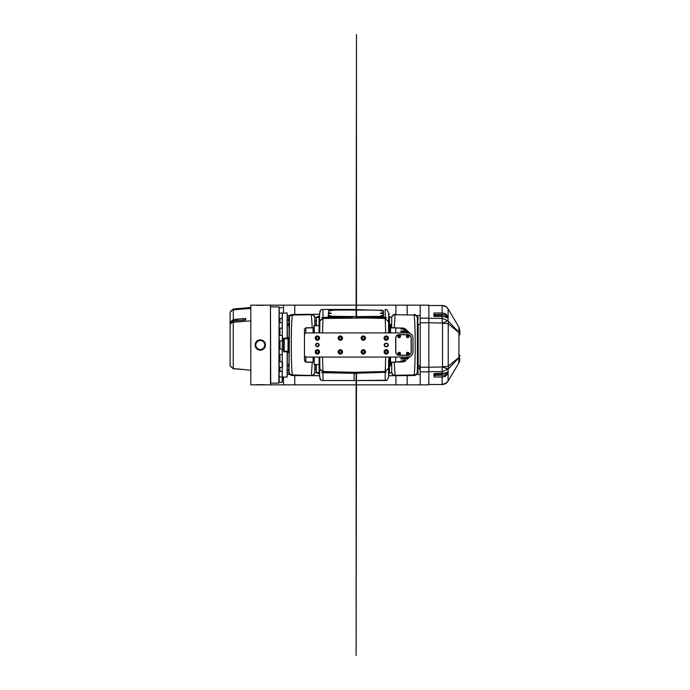 <?xml version="1.0" encoding="UTF-8"?>
<svg xmlns="http://www.w3.org/2000/svg" width="690" height="690" viewBox="0 0 690 690"><rect width="100%" height="100%" fill="white"/><g stroke="black" fill="none" stroke-linecap="round" stroke-linejoin="round"><path stroke-width="1.03" d="M418.83 366.735L418.83 368.46M420.21 365.7L418.14 365.7L418.14 345.863M418.14 344.138L418.14 324.3L420.21 324.3M279.105 307.119L278.863 383.123L279.105 307.119M270.48 307.119L270.721 383.123L278.863 383.123M287.385 351.805L287.144 377.068L287.144 351.797M287.144 338.204L287.144 312.932L287.385 338.195M279.666 354.626L279.666 361.793M279.666 367.313L279.666 371.496M279.666 318.504L279.666 322.687M279.666 328.207L279.666 335.375M279.666 340.895L279.666 349.106M279.968 354.626L279.968 361.793M279.968 367.313L279.968 371.496M279.968 318.504L279.968 322.687M279.968 328.207L279.968 335.375M279.968 340.895L279.968 349.106M282.339 313.113L282.21 382.277L282.555 377.085L287.144 377.068M287.144 312.932L282.555 313.32M442.437 323.024L448.086 320.79L442.437 323.024L428.835 322.773L428.835 318.125L420.21 318.125L420.21 322.773L428.835 322.773L428.835 367.227L420.21 367.227L420.21 322.773M420.21 367.227L420.21 371.876L428.835 371.876L428.835 367.227L442.437 366.977L448.086 369.21L458.902 357.731L458.876 362.854L459.566 361.758L447.931 381.372M428.835 371.876L428.835 384.848L420.21 384.848L420.21 371.876M420.21 318.125L420.21 305.153L428.835 305.153L428.835 318.125M289.765 374.498L287.385 374.498M283.53 377.068L283.53 384.848L294.768 384.848L294.768 375.541M283.53 384.848L270.48 384.848L270.48 305.153L283.53 305.153L283.53 312.932M416.415 374.498L420.141 374.498M395.922 375.679L395.922 384.848L407.16 384.848L407.16 375.576M420.21 384.848L407.16 384.848M395.922 384.848L356.471 384.848M356.126 384.848L294.768 384.848M294.768 314.459L294.768 305.153L283.53 305.153M287.385 315.502L289.765 315.502M407.16 314.424L407.16 305.153L395.922 305.153L395.922 314.321M420.21 315.502L416.415 315.502M407.16 305.153L420.21 305.153M294.768 305.153L356.126 305.153M356.471 305.153L395.922 305.153M279.105 371.617L279.217 382.277L282.21 382.277M279.217 371.496L282.21 371.496L282.21 377.016L279.105 376.904M279.217 351.865L279.217 354.626L282.21 354.626L282.21 349.106L279.217 349.106L279.217 351.865M279.217 323.498L279.217 328.207L282.21 328.207L282.21 322.687L279.217 322.687L279.217 323.498M282.21 307.723L279.217 307.723L279.217 318.504L282.21 318.504L282.21 312.984L279.105 313.096M256.689 384.675L263.916 384.675M255.128 305.153L265.478 305.153L250.815 305.153L250.815 384.848L264.865 384.77M270.48 305.153L265.478 305.153M255.128 384.848L270.48 384.848M265.478 345C262.028 351.676 258.578 351.676 255.128 345C258.578 338.324 262.028 338.324 265.478 345M265.478 384.848L264.788 384.848M265.383 345.992A5.175 5.175 0 0 1 257.025 349.002A5.175 5.175 0 0 1 258.319 340.222M259.311 339.92A5.175 5.175 0 0 1 261.294 339.92M262.286 340.222A5.175 5.175 0 0 1 265.383 344.008M263.916 305.325L256.689 305.325M250.815 370.271L250.815 307.481M250.47 320.85L233.263 322.29L233.263 368.598L243.527 369.495L233.263 368.598L230.244 366.235A1.035 1.035 0 0 1 230.219 366.149L233.263 368.736L245.64 369.676M250.47 370.237L245.64 369.814M231.288 321.713L233.358 320.634L237.972 320.402L237.886 319.108L245.64 318.461L245.64 319.962L233.289 320.988M230.219 366.157L230.219 366.14A1.035 1.035 0 0 1 230.21 366.123A3.45 3.45 0 0 1 230.115 365.295A3.45 3.45 0 0 0 230.21 366.123L233.289 368.607M230.115 313.26L230.115 365.295M237.886 319.108L233.263 319.505C228.795 323.369 228.795 323.86 233.263 320.997L245.64 319.962L245.64 319.298M282.555 335.72L282.555 340.55M279.105 335.487L279.217 340.895L282.21 340.895M282.555 362.138L282.555 366.968M279.105 361.905L279.217 367.313L282.21 367.313M428.835 305.498L442.152 305.498L446.335 306.912M442.083 305.498L442.135 312.993L434.01 312.993L434.01 316.391L442.143 316.391L442.143 318.357L428.835 318.357M428.835 384.503L442.152 384.503L446.335 383.088M459.885 331.623L459.885 334.805A6.9 4.934 180 0 0 458.902 332.27A6.9 4.537 137.1 0 1 458.91 332.52L458.91 357.48A6.9 4.537 42.9 0 1 458.902 357.731A6.9 4.934 0 0 0 459.885 355.195A6.9 4.459 180 0 1 458.91 357.48L448.224 366.252L448.224 323.748L458.91 332.52A6.9 4.459 -0 0 1 459.885 334.805M459.592 333.373L459.6 329.889M459.885 358.369A6.9 6.314 0 0 1 459.566 360.275M459.885 330.674L458.919 327.155L458.902 332.27L448.181 321.057M448.224 323.748L448.397 321.566M448.397 368.434L448.224 366.252M448.198 366.33L442.532 366.726L442.54 323.274L448.198 323.67M458.893 328.414L459.566 329.725M448.181 368.943L442.437 366.977M428.835 371.643L442.143 371.643L448.086 369.21L448.086 371.884L445.179 373.066L434.01 373.609L434.01 377.007L442.135 377.007L442.152 384.503A6.9 6.9 -90 0 0 448.095 381.113L448.086 371.884A1.035 0.975 -63.8 0 1 447.189 372.514L447.189 373.531L444.722 375.041L434.01 375.507M435.39 314.959L444.722 314.959L447.189 316.469L447.077 317.504M447.482 381.984L447.077 382.441M446.577 382.898L442.152 384.503M446.844 382.657L448.086 381.122L445.404 383.692M448.052 308.827A1.035 0.837 149.3 0 1 448.086 308.879L458.919 327.163M442.143 367.227L442.143 373.894L445.179 373.066M442.135 375.507L442.135 377.007L445.179 376.455L448.086 373.601L447.189 373.531M445.179 376.455L444.722 375.041L435.39 375.041M445.179 316.934L442.143 316.106L448.086 318.116L448.095 308.887L446.456 307.007C446.145 306.438 444.705 305.937 442.152 305.498A6.9 6.9 90 0 1 448.095 308.887A6.9 6.9 90 0 0 442.152 305.498M447.189 316.469L448.086 316.399L445.179 313.545L442.135 312.993L442.135 314.493L444.722 314.959L445.179 313.545M447.189 317.486A1.035 0.975 63.8 0 1 448.086 318.116L448.086 320.79L442.143 318.357L442.143 322.773M442.143 316.106L434.01 316.106L434.01 314.744L435.252 314.744L435.252 316.106M435.39 315.951L435.39 314.882L435.39 315.951M245.537 369.668L244.398 369.564M420.21 367.943L420.21 384.158M260.303 340.343A4.658 4.658 0 0 1 264.339 347.329A4.658 4.658 0 0 1 256.266 347.329A4.658 4.658 0 0 1 260.303 340.343M260.303 340.515A4.485 4.485 0 0 1 264.184 347.243A4.485 4.485 0 0 1 256.421 347.243A4.485 4.485 0 0 1 260.303 340.515M435.252 373.894L435.252 375.257L434.01 375.257L434.01 373.894L442.143 373.894M435.39 374.049L435.39 375.119L435.39 374.049M417.416 332.373L417.416 330.613M417.416 359.387L417.761 370.297M417.761 373.178L417.036 373.635A3.45 3.45 0 0 1 413.991 375.524A3.45 3.45 0 0 0 417.286 372.988L417.416 364.294L417.416 373.29M417.364 317.788L417.036 316.365A3.45 3.45 0 0 0 413.991 314.476L414.035 315.045A3.45 3.338 0 0 1 417.364 317.788L417.416 364.294L417.761 316.822M417.761 319.703L417.761 330.613M417.761 332.373L417.761 343.732M417.761 346.268L417.416 357.627M417.761 359.387L417.761 357.627M417.036 373.635L417.286 372.988M314.778 325.525L314.778 317.762L314.778 320.85L315.986 320.85M315.986 369.15L314.778 369.15L314.778 372.238L314.778 364.475M287.928 351.227L284.22 351.201L284.22 338.799L287.747 338.781L287.764 338.195L284.245 338.229A0.69 0.69 0 0 0 283.555 338.911L284.245 338.221A0.69 0.681 0 0 0 283.555 338.911L283.555 351.089A0.69 0.69 0 0 0 284.245 351.779L283.555 351.089A0.69 0.681 180 0 0 284.237 351.771L288.041 351.797L289.076 353.168L287.928 351.227L289.076 353.168M288.023 351.805L288.041 338.204L284.245 338.221M287.928 338.773L289.076 336.832L287.764 338.195M287.385 317.4L289.076 317.4L289.076 316.391L289.076 317.952M289.076 372.824L289.076 373.773L290.542 374.894L289.429 373.601M289.076 372.048L289.076 372.074A3.45 3.45 0 0 0 292.5 375.524L319.608 375.757L292.457 374.955C290.904 369.34 290.904 320.66 292.457 315.045L311.371 314.709L312.242 327.75M289.076 317.4L289.076 371.617A3.45 3.338 -0 0 0 292.457 374.955L292.5 375.524A3.45 3.45 0 0 1 290.473 374.843L290.533 374.886M288.799 323.162L289.076 321.73M289.076 328.017L288.799 325.74M288.799 364.26L289.076 361.983M289.076 368.27L288.799 366.839M389.471 314.269L388.608 314.261M417.286 317.012A3.45 3.45 0 0 0 413.991 314.476M417.036 316.365L417.416 317.055M288.317 319.988L288.317 319.366L288.317 319.988M288.317 369.978L288.317 370.668L288.317 369.978M288.317 365.519L288.317 366.209L288.317 365.519M288.317 324.412L288.317 325.102L288.317 324.412M417.416 343.689L418.175 344.345L418.175 345.656L417.519 343.689L417.519 346.311L418.175 345.656L417.416 346.311M418.175 371.599L418.175 370.91L418.175 371.599M418.175 318.401L418.175 319.091L418.175 318.401M418.175 319.091L417.519 319.746L417.519 316.779L418.175 318.055M390.333 360.525L390.333 365.303L391.023 365.7L391.023 362.25M391.023 327.75L391.023 324.3L391.713 324.3L391.713 327.75L391.713 318.081A3.45 3.372 0 0 1 395.12 314.709L395.189 314.312A3.45 3.45 0 0 0 391.713 317.762L391.713 318.081M388.608 373.799L391.713 372.238L391.713 362.25L391.713 365.7L391.023 365.7M391.023 324.3L390.333 324.697L390.333 329.475M389.643 326.025L390.333 326.025M388.608 375.74L413.991 375.524L414.035 374.955L395.12 375.291L394.249 362.25M289.343 316.598L290.55 315.106A3.45 3.45 0 0 1 292.5 314.476L319.608 314.243L292.5 314.476A3.45 3.45 0 0 0 289.076 317.926L289.084 317.736M289.076 316.572L290.343 315.261A3.45 3.45 0 0 1 290.473 315.157M289.498 315.753L289.076 371.617M394.249 327.75L395.12 314.709L414.035 315.045C415.587 320.66 415.587 369.34 414.035 374.955A3.45 3.338 180 0 0 417.364 372.212M289.498 374.247L289.076 372.082M290.041 373.885L290.559 374.903M319.608 374.04L314.778 372.238A3.45 3.45 0 0 1 311.302 375.688A3.45 3.45 0 0 0 314.778 372.238M314.778 317.762A3.45 3.45 0 0 0 311.302 314.312A3.45 3.45 0 0 1 314.778 317.762L319.608 315.96M388.608 316.201L391.713 317.762A3.45 3.45 0 0 1 395.189 314.312M311.302 314.312L311.371 314.709A3.45 3.372 180 0 1 314.778 318.081M289.076 318.383A3.45 3.338 0 0 1 292.457 315.045L292.5 314.476M312.242 362.25L311.371 375.291A3.45 3.372 180 0 0 314.778 371.919M395.189 375.688A3.45 3.45 0 0 1 391.713 372.238A3.45 3.45 0 0 0 395.189 375.688L395.12 375.291A3.45 3.372 -0 0 1 391.713 371.919M322.86 372.255A10.35 0.457 -90 0 1 322.998 372.712L321.644 372.255L337.548 372.082M333.408 372.255L338.014 372.134M383.019 316.141L380.397 316.244L383.019 316.141L381.708 315.451L380.397 316.141M383.019 310.716A13.455 0.75 180 0 1 383.088 310.793L383.088 316.244A13.455 0.75 180 0 1 378.465 316.814M356.471 310.052L369.633 310.052A13.455 0.75 180 0 1 380.492 310.353M331.174 310.353A13.455 0.75 180 0 1 342.033 310.052L356.126 310.052M330.406 316.624A13.455 0.75 180 0 1 328.578 316.244L328.578 310.793A13.455 0.75 180 0 1 328.647 310.716M331.269 316.244L328.647 316.141L331.269 316.244M331.269 313.519L328.647 313.415L331.269 313.519M331.269 310.793L328.647 310.69L331.269 310.793M380.397 310.69L381.708 310L383.019 310.793L380.397 310.793L383.433 310.845L383.433 316.305L356.471 316.606M383.019 313.519L380.397 313.415L383.019 313.519M388.608 329.19L388.608 321.678L388.608 332.925L388.608 321.894L385.184 318.47L385.727 332.925M388.608 320.022L388.608 316.77L388.608 320.022M389.643 332.925L389.445 317.952L389.445 332.925M389.445 357.075L389.445 372.048L389.643 357.075M385.184 380.535A1.725 0.517 -90 0 0 385.218 380.535L356.471 380.535L387.038 380.25L388.608 377.344L388.608 359.663M319.893 369.219L319.737 357.075M319.875 368.244A1.035 0.983 180 0 0 319.608 368.909L323.032 371.531L322.489 357.075M319.875 321.756A1.035 0.983 180 0 1 319.608 321.091L319.608 313.579L319.608 321.091L322.998 318.47L322.998 317.745L321.885 317.745L322.998 317.391L322.998 309.465L354.108 309.465L323.032 309.465A1.725 0.517 90 0 0 322.998 309.465L321.178 309.75L320.031 311C320.729 309.87 320.583 310.733 319.608 313.579L320.332 311.087M319.608 364.493L319.608 376.421L319.608 364.493M319.893 320.781L319.737 332.925M322.489 332.925L322.998 318.47M354.108 380.535L322.998 380.535L322.998 372.712L354.108 373.29L354.108 380.535L356.126 380.535L323.032 380.535A1.725 0.517 -90 0 1 322.998 380.535L321.178 380.25L320.031 379C320.729 380.13 320.583 379.267 319.608 376.421L320.332 378.913M322.204 372.6L321.644 372.255M356.471 373.238L386.331 372.255L356.118 372.255L385.184 371.531L385.218 372.255M354.108 373.29L356.126 373.247M385.356 317.745A10.35 0.457 90 0 1 385.218 317.288L386.572 317.745L323.032 318.47M356.126 316.598L354.108 316.563L356.126 316.753M356.471 316.762L385.218 317.288L385.218 309.465L387.012 309.741L385.184 309.465A1.725 0.517 90 0 1 385.218 309.465L385.184 309.465M354.108 316.71L322.998 317.391M333.322 372.169L356.118 372.255L356.126 655.5L356.471 372.255M323.032 371.531L352.098 372.255M385.727 357.075L385.184 371.531M385.184 318.47L356.118 317.745L356.471 34.5L356.471 317.745M352.098 317.745L333.322 317.831M337.936 317.745L322.998 317.745M354.108 309.465L356.126 309.603M322.144 309.465L321.204 309.741M387.012 309.741L388.608 312.656L388.608 321.894M385.167 309.465L386.072 309.465M386.072 380.535L385.167 380.535M322.144 380.535L321.204 380.259M387.012 380.259L385.218 380.535L385.218 372.609M388.608 368.106L385.218 371.531M388.608 313.044L388.608 322.808M319.962 311.82L320.031 311M319.962 378.18L320.031 379M356.471 309.612L380.509 310.328M354.108 316.563L328.233 316.244L328.656 310.595M331.114 310.267L354.108 309.569M383.088 311.138A13.8 0.768 180 0 1 383.433 311.311L383.433 316.305M316.331 364.475L316.331 372.583L315.986 364.475M315.986 325.525L316.331 317.417L316.331 325.525M319.608 372.6L319.091 372.6L319.091 357.075L319.091 364.493L314.243 364.475L314.243 357.075M319.798 325.507L319.091 325.507L319.073 332.925L319.091 317.4L316.331 317.417M328.578 316.244L328.578 311.311M337.548 317.918L333.236 317.943M313.985 357.075L314.243 364.475M319.073 325.525L313.985 325.784L313.985 332.925M314.243 325.525L314.243 332.925M313.088 357.075L313.088 362.25L305.843 362.25L305.843 357.075L407.79 357.075A5.175 5.175 0 0 0 412.965 351.9L412.965 338.1A5.175 5.175 0 0 0 407.79 332.925L305.843 332.925L305.843 327.75L313.088 327.75L313.088 332.925M319.366 338.1A1.966 1.966 0 0 1 316.417 339.799A1.966 1.966 0 0 1 316.417 336.401A1.966 1.966 0 0 1 319.366 338.1M319.565 338.1A2.165 2.165 0 0 0 316.313 336.228A2.165 2.165 0 0 0 316.313 339.972A2.165 2.165 0 0 0 319.565 338.1M342.309 338.1A1.966 1.966 0 0 1 339.359 339.799A1.966 1.966 0 0 1 339.359 336.401A1.966 1.966 0 0 1 342.309 338.1M342.507 338.1A2.165 2.165 0 0 0 339.256 336.228A2.165 2.165 0 0 0 339.256 339.972A2.165 2.165 0 0 0 342.507 338.1M365.252 338.1A1.966 1.966 0 0 1 362.302 339.799A1.966 1.966 0 0 1 362.302 336.401A1.966 1.966 0 0 1 365.252 338.1M365.45 338.1A2.165 2.165 0 0 0 362.198 336.228A2.165 2.165 0 0 0 362.198 339.972A2.165 2.165 0 0 0 365.45 338.1M388.194 338.1A1.966 1.966 0 0 1 385.244 339.799A1.966 1.966 0 0 1 385.244 336.401A1.966 1.966 0 0 1 388.194 338.1M388.392 338.1A2.165 2.165 0 0 0 385.141 336.228A2.165 2.165 0 0 0 385.141 339.972A2.165 2.165 0 0 0 388.392 338.1M319.366 351.9A1.966 1.966 0 0 1 316.417 353.599A1.966 1.966 0 0 1 316.417 350.201A1.966 1.966 0 0 1 319.366 351.9M319.565 351.9A2.165 2.165 0 0 0 316.313 350.028A2.165 2.165 0 0 0 316.313 353.772A2.165 2.165 0 0 0 319.565 351.9M342.309 351.9A1.966 1.966 0 0 1 339.359 353.599A1.966 1.966 0 0 1 339.359 350.201A1.966 1.966 0 0 1 342.309 351.9M342.507 351.9A2.165 2.165 0 0 0 339.256 350.028A2.165 2.165 0 0 0 339.256 353.772A2.165 2.165 0 0 0 342.507 351.9M365.252 351.9A1.966 1.966 0 0 1 362.302 353.599A1.966 1.966 0 0 1 362.302 350.201A1.966 1.966 0 0 1 365.252 351.9M365.45 351.9A2.165 2.165 0 0 0 362.198 350.028A2.165 2.165 0 0 0 362.198 353.772A2.165 2.165 0 0 0 365.45 351.9M388.194 351.9A1.966 1.966 0 0 1 385.244 353.599A1.966 1.966 0 0 1 385.244 350.201A1.966 1.966 0 0 1 388.194 351.9M388.392 351.9A2.165 2.165 0 0 0 385.141 350.028A2.165 2.165 0 0 0 385.141 353.772A2.165 2.165 0 0 0 388.392 351.9M316.055 345A1.346 1.346 0 0 0 318.073 346.164A1.346 1.346 0 0 0 318.073 343.836A1.346 1.346 0 0 0 316.055 345M385.882 343.62L386.572 343.62A1.38 1.38 0 0 1 387.953 345A1.38 1.38 0 0 1 386.572 346.38L385.882 346.38A1.38 1.38 0 0 1 384.503 345A1.38 1.38 0 0 1 385.882 343.62L385.882 343.275A1.725 1.725 0 0 0 384.158 345A1.725 1.725 0 0 0 385.882 346.725L386.572 346.725A1.725 1.725 0 0 0 388.298 345A1.725 1.725 0 0 0 386.572 343.275L385.882 343.275M316.02 345A1.38 1.38 0 0 1 317.4 343.62A1.38 1.38 0 0 1 318.78 345A1.38 1.38 0 0 1 317.4 346.38A1.38 1.38 0 0 1 316.02 345M319.125 345A1.725 1.725 0 0 0 316.538 343.508A1.725 1.725 0 0 0 316.538 346.492A1.725 1.725 0 0 0 319.125 345M305.843 357.075L304.463 355.695L304.463 360.87L305.843 362.25M305.843 327.75L304.463 329.13L304.463 355.695M304.463 334.305L305.843 332.925M395.715 338.1A3.45 3.45 0 0 1 399.165 334.65L407.79 334.65A3.45 3.45 0 0 1 411.24 338.1L411.24 351.9A3.45 3.45 0 0 1 407.79 355.35L399.165 355.35A3.45 3.45 0 0 1 395.715 351.9L395.715 338.1M387.375 351.9A1.147 1.147 0 0 1 385.658 352.892A1.147 1.147 0 0 1 385.658 350.908A1.147 1.147 0 0 1 387.375 351.9M387.547 351.9A1.32 1.32 0 0 0 385.572 350.762A1.32 1.32 0 0 0 385.572 353.038A1.32 1.32 0 0 0 387.547 351.9M387.375 338.1A1.147 1.147 0 0 1 385.658 339.092A1.147 1.147 0 0 1 385.658 337.108A1.147 1.147 0 0 1 387.375 338.1M387.547 338.1A1.32 1.32 0 0 0 385.572 336.962A1.32 1.32 0 0 0 385.572 339.238A1.32 1.32 0 0 0 387.547 338.1M364.432 338.1A1.147 1.147 0 0 1 362.716 339.092A1.147 1.147 0 0 1 362.716 337.108A1.147 1.147 0 0 1 364.432 338.1M364.605 338.1A1.32 1.32 0 0 0 362.63 336.962A1.32 1.32 0 0 0 362.63 339.238A1.32 1.32 0 0 0 364.605 338.1M364.432 351.9A1.147 1.147 0 0 1 362.716 352.892A1.147 1.147 0 0 1 362.716 350.908A1.147 1.147 0 0 1 364.432 351.9M364.605 351.9A1.32 1.32 0 0 0 362.63 350.762A1.32 1.32 0 0 0 362.63 353.038A1.32 1.32 0 0 0 364.605 351.9M341.49 338.1A1.147 1.147 0 0 1 339.773 339.092A1.147 1.147 0 0 1 339.773 337.108A1.147 1.147 0 0 1 341.49 338.1M341.662 338.1A1.32 1.32 0 0 0 339.687 336.962A1.32 1.32 0 0 0 339.687 339.238A1.32 1.32 0 0 0 341.662 338.1M341.49 351.9A1.147 1.147 0 0 1 339.773 352.892A1.147 1.147 0 0 1 339.773 350.908A1.147 1.147 0 0 1 341.49 351.9M341.662 351.9A1.32 1.32 0 0 0 339.687 350.762A1.32 1.32 0 0 0 339.687 353.038A1.32 1.32 0 0 0 341.662 351.9M318.547 338.1A1.147 1.147 0 0 1 316.831 339.092A1.147 1.147 0 0 1 316.831 337.108A1.147 1.147 0 0 1 318.547 338.1M318.72 338.1A1.32 1.32 0 0 0 316.745 336.962A1.32 1.32 0 0 0 316.745 339.238A1.32 1.32 0 0 0 318.72 338.1M318.547 351.9A1.147 1.147 0 0 1 316.831 352.892A1.147 1.147 0 0 1 316.831 350.908A1.147 1.147 0 0 1 318.547 351.9M318.72 351.9A1.32 1.32 0 0 0 316.745 350.762A1.32 1.32 0 0 0 316.745 353.038A1.32 1.32 0 0 0 318.72 351.9M395.715 357.075L395.715 362.25L390.54 362.25L390.54 357.075M390.54 332.925L390.54 327.75L395.715 327.75L395.715 332.925M389.643 329.475L390.54 329.475M395.715 327.923L402.408 328.061A5.175 5.089 -45.8 0 1 406.048 329.518M406.048 360.482A5.175 5.089 -134.2 0 1 402.408 361.94L395.715 362.078M402.218 362.078L406.013 360.516A5.175 5.089 -134.2 0 1 406.013 360.516L405.116 360.697M410.015 333.425L408.601 332.313L406.082 331.674L400.89 331.683L400.89 331.019L400.89 331.683L406.082 331.674L409.817 333.236M407.816 331.968L405.418 331.019L400.89 331.019M409.446 332.89L407.937 331.657M405.418 331.674L403.391 329.018L407.1 330.545M400.89 329.018L400.89 328.362L400.89 329.018L403.391 329.018L407.031 330.476M405.116 329.303L400.89 328.362M406.721 330.2L405.237 329.001M402.719 329.018L402.408 328.061L395.715 328.061M400.89 360.974L400.89 361.638L400.89 360.982L405.91 360.344L400.89 360.982M402.719 360.982L402.719 361.638L405.237 360.999M400.89 358.981L400.89 358.326L406.082 358.317L400.89 358.317L400.89 358.981L405.418 358.981L407.937 358.343L409.455 357.11M405.418 358.326L403.391 360.974M408.592 357.687L406.082 358.317L409.757 356.834L408.601 357.687M407.79 334.754L399.165 334.754A3.347 3.347 0 0 0 395.819 338.1L395.819 351.9A3.347 3.347 0 0 0 399.165 355.247L407.79 355.247A3.347 3.347 0 0 0 411.137 351.9L411.137 338.1A3.347 3.347 0 0 0 407.79 334.754M399.234 337.686A1.311 1.311 0 0 0 400.476 336.306A1.311 1.311 0 0 0 399.096 335.064A1.311 1.311 0 0 0 397.854 336.444A1.311 1.311 0 0 0 399.234 337.686M407.859 337.686A1.311 1.311 0 0 0 409.101 336.306A1.311 1.311 0 0 0 407.721 335.064A1.311 1.311 0 0 0 406.479 336.444A1.311 1.311 0 0 0 407.859 337.686M399.234 354.936A1.311 1.311 0 0 0 400.476 353.556A1.311 1.311 0 0 0 399.096 352.314A1.311 1.311 0 0 0 397.854 353.694A1.311 1.311 0 0 0 399.234 354.936M407.859 354.936A1.311 1.311 0 0 0 409.101 353.556A1.311 1.311 0 0 0 407.721 352.314A1.311 1.311 0 0 0 406.479 353.694A1.311 1.311 0 0 0 407.859 354.936M420.141 369.322L419.175 369.322L418.83 366.218M279.278 354.626L279.278 361.793M279.278 367.313L279.278 371.496M279.278 318.504L279.278 322.687M279.278 328.207L279.278 335.375M279.278 340.895L279.278 349.106M250.815 308.378L233.263 309.845L233.263 309.017L250.47 307.516M233.358 320.634L233.263 309.845A3.45 3.303 180 0 0 230.115 313.139M230.115 325.577A3.45 3.303 180 0 1 233.263 322.29L233.272 320.945C231.021 321.781 230.029 322.437 230.288 322.92L231.176 322.403M239.93 320.402L244.26 319.875M233.263 319.246L233.358 320.341M434.01 314.493L442.135 314.493M244.398 320.022L245.64 319.643M417.485 372.876L418.114 372.488M289.076 321.298L289.007 318.677L288.317 319.366M288.317 370.668L288.972 371.324L288.972 368.702L288.317 369.357M288.317 366.209L288.972 366.864L288.972 364.242L288.317 364.898M288.317 325.102L288.972 325.758L288.972 323.136L288.317 323.791M418.175 370.91L417.519 370.254L417.519 372.876L418.175 372.221M417.416 373.221L418.175 372.565M383.019 313.415L381.708 312.725L380.397 313.415M389.445 372.048L388.979 372.445L388.979 357.075M388.979 332.925L388.979 323.593L389.643 324.214M322.998 372.255L322.998 371.531M385.218 317.745L385.218 318.47M331.269 310.69L329.958 310L328.647 310.69M331.269 313.415L329.958 312.725L328.647 313.415M331.269 316.141L329.958 315.451L328.647 316.141M313.088 327.888L305.843 327.888L304.463 329.259M313.088 362.112L305.843 362.112L304.463 360.741M390.54 362.112L395.715 362.112M390.54 327.888L395.715 327.888M400.89 361.638L395.715 361.94M400.89 329.027L403.391 329.027M407.497 356.903L406.082 358.317M406.082 331.683L407.497 333.098M399.2 337.031A0.656 0.656 0 0 1 398.579 336.082A0.656 0.656 0 0 1 399.717 336.013A0.656 0.656 0 0 1 399.2 337.031M407.825 337.031A0.656 0.656 0 0 1 407.204 336.082A0.656 0.656 0 0 1 408.342 336.013A0.656 0.656 0 0 1 407.825 337.031M399.2 354.281A0.656 0.656 0 0 1 398.579 353.332A0.656 0.656 0 0 1 399.717 353.263A0.656 0.656 0 0 1 399.2 354.281M407.825 354.281A0.656 0.656 0 0 1 407.204 353.332A0.656 0.656 0 0 1 408.342 353.263A0.656 0.656 0 0 1 407.825 354.281M420.21 365.873L419.175 365.873M270.721 306.877L278.863 306.877M287.385 372.6L289.076 372.6M233.263 368.607L230.219 366.149M233.263 309.017L230.115 312.458M279.217 335.375L282.21 335.375M279.217 361.793L282.21 361.793M459.592 361.319L458.988 362.724L459.592 361.319M444.671 384.02L446.059 383.286L444.671 384.02M447.042 372.497L445.093 373.368M445.093 316.632L447.042 317.504M446.223 306.826L447.577 308.137M287.764 351.805L284.245 351.779M288.023 338.195L289.076 336.832M289.007 321.298L288.317 320.609M417.416 317.124L418.175 317.78M417.416 316.779L418.175 317.435M390.333 363.975L389.643 363.975M289.076 317.926L289.153 317.228M388.979 372.445L388.608 373.23M389.445 317.952L388.979 317.555M389.643 365.786L388.608 367.192M319.97 369.633L320.341 370.34M319.97 320.367L320.35 319.651M319.901 369.279L319.703 357.075M319.703 332.925L319.901 320.721M319.91 311.526L319.901 311.992M319.901 378.008L319.91 378.474M319.608 317.4L319.091 317.4M319.091 372.583L316.331 372.583M313.985 328.785L313.088 328.785M313.985 361.215L313.088 361.215M319.798 364.493L319.091 364.493M390.54 360.525L389.643 360.525M402.218 327.923L406.393 329.855M407.048 359.507L409.127 357.454M409.136 332.546L407.048 330.493"/></g></svg>
